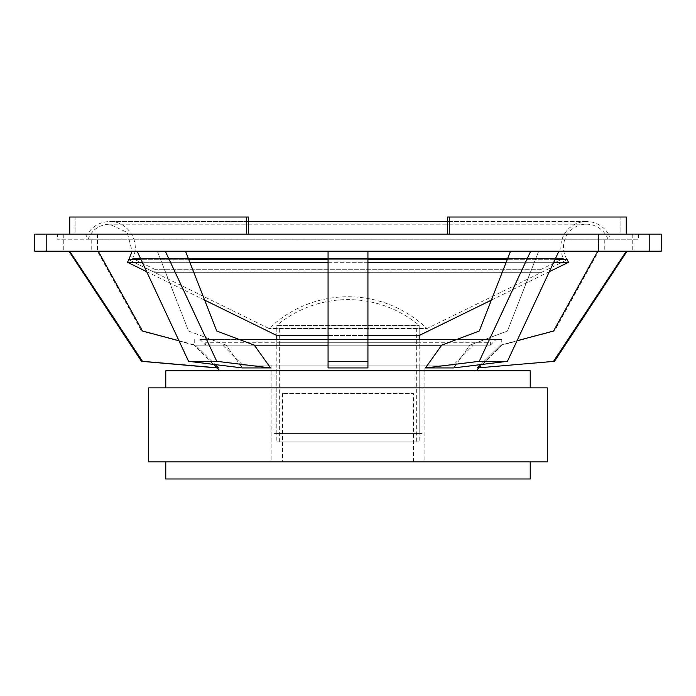 <?xml version="1.0" encoding="UTF-8"?>
<svg xmlns="http://www.w3.org/2000/svg" width="696" height="696" viewBox="0 0 696 696"><rect width="100%" height="100%" fill="white"/><g stroke="black" fill="none" stroke-linecap="round" stroke-linejoin="round"><path stroke-width="0.52" stroke-dasharray="3.48 2.61" d="M46.188 251.195L661.2 251.195L661.2 234.108L34.8 234.108L34.8 251.195L46.188 251.195L46.188 234.108M348 251.195L91.742 251.195L348 251.195M80.353 251.195L97.44 251.195L80.353 251.195M615.647 251.195L598.56 251.195L615.647 251.195M80.353 234.108L97.44 234.108L80.353 234.108M348 234.108L638.423 234.108L348 234.108M615.647 234.108L598.56 234.108L615.647 234.108M348 239.807L638.423 239.807L348 239.807M424.873 365.087L271.127 365.087L424.873 365.087L424.873 370.777L271.127 370.777L424.873 370.777L424.873 387.863L271.127 387.863L424.873 387.863L271.127 387.863L424.873 387.863L424.873 461.892L271.127 461.892L424.873 461.892M530.221 387.863L165.779 387.863L530.221 387.863M165.779 370.777L530.221 370.777M608.182 239.807L87.818 239.807L608.182 239.807A22.959 22.959 0 0 0 576.392 226.513A22.959 22.959 0 0 0 567.24 259.738L541.679 272.267L154.321 272.267L541.679 272.267L540.418 269.717L563.429 258.433L132.571 258.433L563.429 258.433A25.621 25.621 0 0 1 575.696 223.886A25.621 25.621 0 0 1 609.948 236.953L86.052 236.953L609.948 236.953M638.423 234.108L638.423 239.807L57.577 239.807L638.423 239.807L638.423 236.953L57.577 236.953L638.423 236.953M540.418 269.717L155.582 269.717L540.418 269.717M554.903 259.738L507.175 259.738L554.903 259.738M367.932 259.738L328.068 259.738L367.932 259.738M188.825 259.738L141.097 259.738L188.825 259.738M86.052 236.953C90.828 227.148 98.658 222.007 109.559 221.528C127.786 220.728 141.305 242.417 132.571 258.433L155.582 269.717L154.321 272.267L128.76 259.738L567.24 259.738L426.926 328.538L269.074 328.538L426.926 328.538A113.892 113.892 0 0 0 269.074 328.538L128.76 259.738L567.24 259.738M447.328 234.108L620.91 234.108L620.91 217.022L447.328 217.022L626.261 217.022L620.91 217.022L620.91 234.108L447.328 234.108L626.261 234.108L449.277 234.108L449.277 217.022L447.328 217.022L447.328 234.108L449.277 234.108M248.672 234.108L75.09 234.108L75.09 217.022L248.672 217.022L69.739 217.022L75.09 217.022L75.09 234.108L248.672 234.108L248.672 217.022L69.739 217.022L69.739 234.108L246.723 234.108L69.739 234.108M246.723 234.108L246.723 217.022M626.261 217.022L449.277 217.022M419.183 328.068L276.817 328.068L419.183 328.068L419.183 335.507L419.183 325.415A111.047 111.047 0 0 0 276.817 325.415L419.183 325.415L276.817 325.415L276.817 335.507L419.183 335.507M419.183 339.457L419.183 441.96L276.817 441.96L419.183 441.96M416.339 441.96L279.661 441.96L416.339 441.96L416.339 328.068L279.661 328.068L416.339 328.068M626.322 251.195L597.768 251.195L627.035 251.195L626.322 251.195L553.538 361.32L477.447 367.932L478.978 367.932L501.755 345.155L554.503 331.018L598.56 251.195L598.56 234.108L598.56 251.195M597.768 251.195L553.538 331.018L554.503 331.018L500.459 345.155L477.447 367.932M553.538 361.32L554.503 361.32M517.058 340.736L500.459 345.155L480.823 364.6M500.459 345.155L501.755 345.155L500.459 345.155M510.516 251.195L558.897 251.195L507.428 361.32L453.627 367.932L469.896 345.155L453.627 367.932L425.439 367.932L479.248 361.32L530.709 251.195L558.897 251.195L538.704 251.195L507.428 331.018L469.896 345.155L507.428 331.018L538.704 251.195L510.516 251.195L530.709 251.195L510.516 251.195L479.248 331.018L507.428 331.018L479.248 331.018L441.708 345.155L469.896 345.155L441.708 345.155L425.439 367.932M479.248 361.32L507.428 361.32M558.897 251.195L530.709 251.195M328.068 251.195L367.932 251.195L367.932 367.932L367.932 251.195L367.932 367.932L328.068 367.932L328.068 251.195L367.932 251.195L328.068 251.195L328.068 331.018L328.068 251.195L367.932 251.195M328.068 331.018L367.932 331.018L328.068 331.018L328.068 345.155L328.068 331.018M328.068 367.932L328.068 345.155L367.932 345.155L328.068 345.155L328.068 367.932M328.068 361.32L367.932 361.32M270.561 367.932L242.373 367.932L226.104 345.155L242.373 367.932L188.572 361.32L137.103 251.195L185.484 251.195L165.291 251.195L216.752 361.32L270.561 367.932L254.292 345.155L226.104 345.155L188.572 331.018L157.296 251.195L137.103 251.195L185.484 251.195L216.752 331.018L254.292 345.155L194.245 345.155L195.541 345.155L215.177 364.6M185.484 251.195L157.296 251.195L188.572 331.018L216.752 331.018L188.572 331.018L226.104 345.155L254.292 345.155M188.572 361.32L216.752 361.32M165.291 251.195L137.103 251.195M98.232 251.195L69.678 251.195L98.232 251.195L97.44 251.195L98.232 251.195L142.463 331.018L141.497 331.018L194.245 345.155L441.708 345.155M69.678 251.195L68.965 251.195L69.678 251.195L142.463 361.32L141.497 361.32M178.942 340.736L195.541 345.155L218.553 367.932L142.463 361.32M217.022 367.932L194.245 345.155L217.022 367.932L218.553 367.932M419.183 342.301L276.817 342.301L419.183 342.301L419.183 345.155L276.817 345.155L419.183 345.155M496.057 339.457L199.943 339.457L496.057 339.457L490.367 345.155L205.633 345.155L490.367 345.155L490.367 342.301L205.633 342.301L490.367 342.301M422.028 365.087L273.972 365.087L422.028 365.087L422.028 433.417L273.972 433.417L422.028 433.417M419.183 433.417L276.817 433.417L419.183 433.417L419.183 365.087L276.817 365.087L419.183 365.087M490.367 345.155L205.633 345.155L490.367 345.155M473.28 345.155L222.72 345.155L473.28 345.155L453.348 365.087L242.652 365.087L453.348 365.087M424.873 370.777L271.127 370.777L424.873 370.777M476.125 370.777L219.875 370.777L476.125 370.777M367.932 345.155L328.068 345.155M239.154 339.457L501.755 339.457L501.755 345.155L478.978 367.932M501.755 339.457L456.846 339.457M367.932 339.457L328.068 339.457M367.932 335.507L328.068 335.507M491.359 300.115L549.327 271.692M553.712 262.288L506.175 262.288M367.932 262.288L328.068 262.288M189.825 262.288L142.288 262.288M127.507 262.288L568.493 262.288M148.692 461.892L547.308 461.892M148.692 387.863L547.308 387.863M165.779 478.978L530.221 478.978M530.221 461.892L165.779 461.892L530.221 461.892M413.485 461.892L282.515 461.892L413.485 461.892L413.485 393.553L282.515 393.553L413.485 393.553M649.812 251.195L649.812 234.108M91.742 239.807L91.742 251.195M604.258 239.807L604.258 251.195M63.275 234.108L63.275 251.195L63.275 234.108M97.44 234.108L97.44 251.195L97.44 234.108M632.725 234.108L632.725 251.195L632.725 234.108M57.577 236.953L57.577 234.108M271.127 365.087L271.127 461.892M586.441 221.528L447.328 221.528L586.441 221.528M248.672 221.528L109.559 221.528C109.02 221.528 109.02 221.528 109.559 221.528L248.672 221.528M87.818 239.807C91.733 229.958 98.98 224.756 109.559 224.19L127.168 232.42L132.162 251.195M586.441 224.19L109.559 224.19L586.441 224.19M276.817 328.068L276.817 335.507M276.817 339.457L276.817 441.96M279.661 441.96L279.661 328.068M194.245 339.457L194.245 345.155L141.497 331.018L97.44 251.195M276.817 342.301L276.817 345.155M199.943 339.457L205.633 345.155L205.633 342.301M273.972 365.087L273.972 433.417M276.817 433.417L276.817 365.087M242.652 365.087L222.72 345.155M204.641 300.115L146.673 271.692M282.515 393.553L282.515 461.892"/><path stroke-width="1.04" d="M46.188 251.195L661.2 251.195L661.2 234.108L34.8 234.108L34.8 251.195L46.188 251.195L46.188 234.108M530.221 387.863L530.221 370.777L165.779 370.777L165.779 387.863M567.24 259.738L554.903 259.738L567.24 259.738L568.493 262.288L553.712 262.288M507.175 259.738L367.932 259.738L507.175 259.738M328.068 259.738L188.825 259.738L328.068 259.738M142.288 262.288L127.507 262.288L128.76 259.738L141.097 259.738L128.76 259.738L132.162 251.195M447.328 234.108L447.328 217.022L626.261 217.022L626.261 234.108L626.261 217.022M449.277 234.108L449.277 217.022M367.932 335.507L419.183 335.507L419.183 339.457M248.672 234.108L248.672 217.022L246.723 217.022L246.723 234.108M69.739 234.108L69.739 217.022L246.723 217.022M627.035 251.195L554.503 361.32L477.447 367.932L480.823 364.6M626.322 251.195L553.538 361.32M597.768 251.195L553.538 331.018L517.058 340.736M554.503 361.32L477.447 367.932M510.516 251.195L479.248 331.018L441.708 345.155L425.439 367.932L453.627 367.932L507.428 361.32L558.897 251.195M530.709 251.195L479.248 361.32L425.439 367.932M507.428 361.32L479.248 361.32M328.068 251.195L328.068 367.932L367.932 367.932L367.932 251.195M367.932 361.32L328.068 361.32M328.068 345.155L254.292 345.155L270.561 367.932L216.752 361.32L165.291 251.195M254.292 345.155L216.752 331.018L185.484 251.195M137.103 251.195L188.572 361.32L242.373 367.932L270.561 367.932M216.752 361.32L188.572 361.32M98.232 251.195L142.463 331.018L178.942 340.736M215.177 364.6L218.553 367.932L217.022 367.932L141.497 361.32L68.965 251.195M69.678 251.195L142.463 361.32L218.553 367.932M142.463 361.32L141.497 361.32M441.708 345.155L367.932 345.155M478.978 367.932L476.125 370.777M456.846 339.457L367.932 339.457M328.068 339.457L239.154 339.457M328.068 335.507L276.817 335.507L276.817 339.457M419.183 335.507L491.359 300.115M549.327 271.692L568.493 262.288M506.175 262.288L367.932 262.288M328.068 262.288L189.825 262.288M547.308 461.892L148.692 461.892L148.692 387.863L547.308 387.863L547.308 461.892M530.221 461.892L530.221 478.978L165.779 478.978L165.779 461.892M649.812 251.195L649.812 234.108M447.328 221.528L248.672 221.528L447.328 221.528M219.875 370.777L217.022 367.932M276.817 335.507L204.641 300.115M146.673 271.692L127.507 262.288"/></g></svg>
